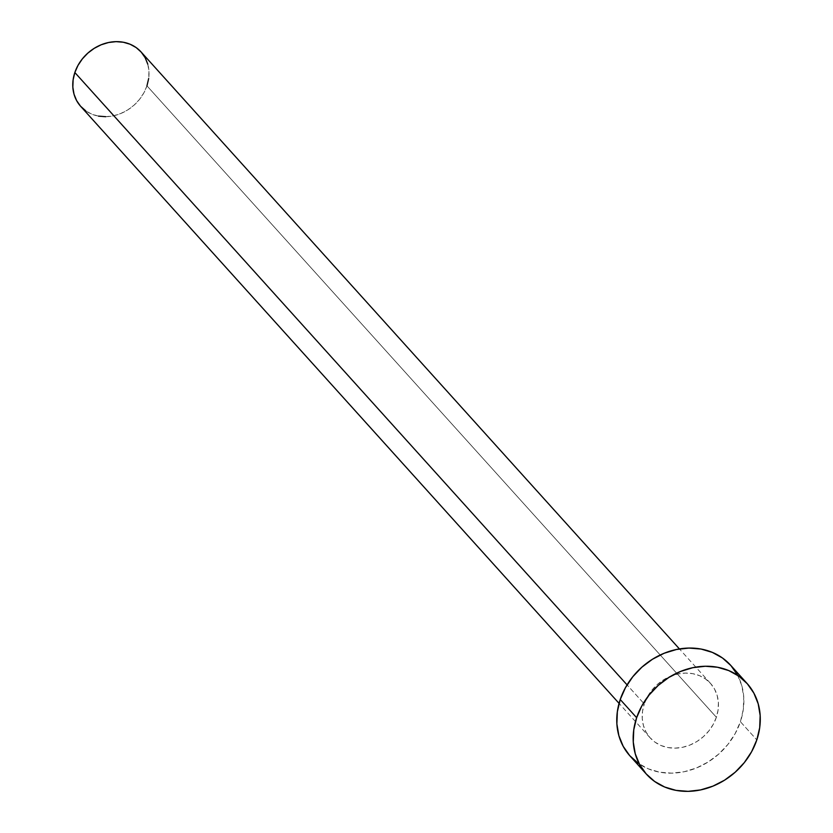 <?xml version="1.0" encoding="UTF-8"?>
<svg xmlns="http://www.w3.org/2000/svg" width="833" height="833" viewBox="0 0 833 833"><rect width="100%" height="100%" fill="white"/><g stroke="black" fill="none" stroke-linecap="round" stroke-linejoin="round"><path stroke-width="0.62" stroke-dasharray="4.17 3.12" d="M80.718 106.395A40.64 34.799 138 0 0 117.078 114.85A40.64 34.799 138 0 0 146.952 85.841L716.37 717.265A40.64 34.799 -42 0 1 686.496 746.285A40.64 34.799 -42 0 1 650.136 737.83A40.64 34.799 -42 0 1 644.273 703.958L642.535 711.288L642.253 718.598L643.44 725.595L646.033 732.03L649.959 737.632L655.04 742.193L661.09 745.545L667.889 747.555L675.157 748.138L682.633 747.284L690.016 745.025L697.023 741.443L703.385 736.674L708.873 730.895L713.256 724.346L716.37 717.265L718.108 709.935L718.39 702.625L717.203 695.628L714.599 689.203L710.684 683.601L705.603 679.03L699.543 675.678L692.754 673.668L685.476 673.085L678.01 673.939L670.627 676.198L663.62 679.78L657.247 684.549L651.77 690.328L647.387 696.877L644.273 703.958L627.072 684.882L644.273 703.958A40.64 34.799 -42 0 1 674.147 674.938A40.64 34.799 -42 0 1 710.507 683.393A40.64 34.799 -42 0 1 716.37 717.265L146.952 85.841A40.64 34.799 138 0 0 141.079 51.958L141.266 52.167M630.019 755.979A67.744 58.008 138 0 0 690.619 770.067A67.744 58.008 138 0 0 740.412 721.711L756.812 739.902L740.412 721.711A67.744 58.008 138 0 0 730.624 665.244L730.926 665.588M737.455 674.928L741.797 685.632L743.765 697.304L743.296 709.487L740.412 721.711L735.206 733.509L727.907 744.421L718.775 754.042L708.154 761.997L696.471 767.964L684.174 771.743L671.721 773.159L659.601 772.181L648.282 768.828L638.182 763.247M146.952 85.841L143.838 92.911L139.455 99.471L133.967 105.239L127.605 110.008L120.587 113.59L113.215 115.86L105.739 116.703M98.471 116.12L91.672 114.111L85.622 110.758M147.785 64.193L148.961 71.19L148.68 78.5M710.507 683.393L679.426 648.928M650.136 737.83L619.065 703.375"/><path stroke-width="1.25" d="M679.426 648.928L141.079 51.958A40.64 34.799 138 0 0 104.719 43.503A40.64 34.799 138 0 0 74.845 72.523L627.072 684.882L74.845 72.523A40.64 34.799 138 0 0 80.718 106.395L619.065 703.375M636.641 717.702A67.744 58.008 -42 0 1 686.423 669.347A67.744 58.008 -42 0 1 747.034 683.435A67.744 58.008 -42 0 1 756.812 739.902A67.744 58.008 -42 0 1 707.019 788.257A67.744 58.008 -42 0 1 646.418 774.169A67.744 58.008 -42 0 1 636.641 717.702L620.231 699.512L636.641 717.702L641.837 705.905L649.136 694.993L658.278 685.372L668.889 677.416L680.571 671.45L692.869 667.67L705.322 666.254L717.442 667.233L728.771 670.586L738.861 676.167L747.336 683.778L753.865 693.118L758.197 703.823L760.165 715.495L759.696 727.678L756.812 739.902L751.616 751.699L744.306 762.611L735.175 772.233L724.564 780.177L712.881 786.154L700.574 789.923L688.12 791.35L676 790.371L664.682 787.018L654.592 781.437L646.116 773.826L639.588 764.486L635.256 753.782L633.278 742.109L633.746 729.927L636.641 717.702M747.034 683.435L730.624 665.244A67.744 58.008 138 0 0 670.024 651.156A67.744 58.008 138 0 0 620.231 699.512A67.744 58.008 138 0 0 630.019 755.979L646.418 774.169M638.182 763.247L629.706 755.635L623.178 746.295L618.846 735.591L616.878 723.919L617.347 711.736L620.231 699.512L625.427 687.714L632.736 676.802L641.868 667.181L652.489 659.236L664.161 653.259L676.469 649.49L688.922 648.064L701.042 649.042L712.361 652.395L722.461 657.976L730.926 665.588L737.455 674.928M105.739 116.703L98.471 116.12M85.622 110.758L80.53 106.197L76.615 100.595L74.012 94.171L72.835 87.163L73.117 79.853L74.845 72.523L77.969 65.443L82.352 58.893L87.829 53.125L94.202 48.356L101.21 44.763L108.592 42.504L116.058 41.65L123.336 42.244L130.125 44.243L136.185 47.596L141.266 52.167L145.181 57.769L147.785 64.193M148.68 78.5L146.952 85.841"/></g></svg>
